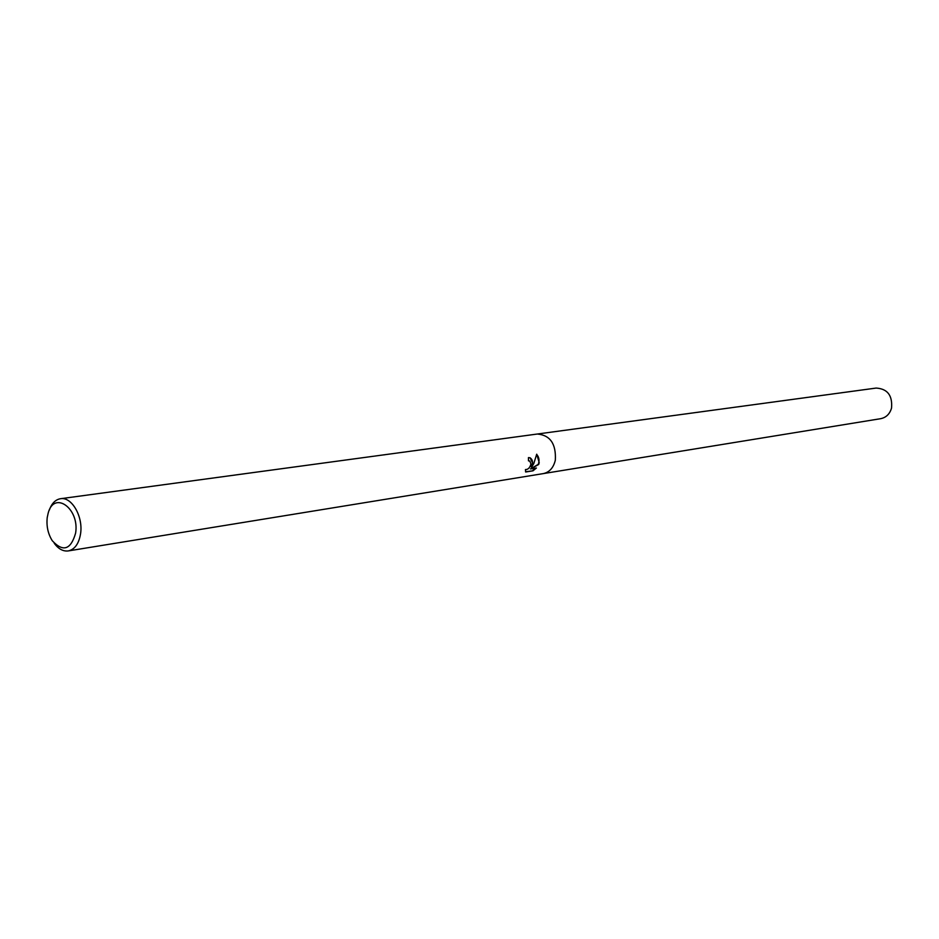 <?xml version="1.0" encoding="UTF-8"?>
<svg xmlns="http://www.w3.org/2000/svg" width="939" height="939" viewBox="0 0 939 939"><rect width="100%" height="100%" fill="white"/><g stroke="black" fill="none" stroke-linecap="round" stroke-linejoin="round"><path stroke-width="1.41" d="M532.929 463.678L531.662 467.176L533.81 463.549L536.709 454.194L539.232 462.704L538.669 464.488L530.465 468.96L536.392 468.021L533 470.815L525.664 471.988L525.453 469.559C528.047 469.653 529.889 467.798 530.958 463.983L529.807 461.119L528.481 460.826L528.446 457.61L530.066 457.786L532.929 463.678M49.309 510.123C51.692 503.41 55.424 499.607 60.507 498.715C71.704 496.485 83.36 516.696 80.554 533.822C78.876 543.728 74.791 549.432 68.301 550.923C63.171 551.557 58.488 549.01 54.251 543.294M60.507 498.715L537.378 434.018C550.242 435.215 556.228 443.936 555.325 460.204C553.47 467.798 549.456 472.27 543.282 473.608L68.301 550.923M75.613 533.094C70.836 549.773 63.054 552.32 52.279 540.735C48.006 533.868 46.316 526.157 47.22 517.577L48.171 513.14C54.063 490.205 79.733 508.422 75.613 533.094M528.493 460.638L529.279 460.873M525.535 471.765L533 470.815M529.948 457.739C532.871 459.687 533.305 462.774 531.263 467.012L531.662 467.176M532.577 470.639L535.735 468.127M530.465 468.96L538.282 464.324C539.632 460.427 539.092 457.117 536.674 454.417M537.495 434.006L876.157 388.065C887.472 388.793 892.602 395.46 891.534 408.078C889.796 413.993 886.181 417.526 880.723 418.677L543.399 473.585M537.378 434.029C550.242 435.215 556.228 443.936 555.325 460.204"/></g></svg>
